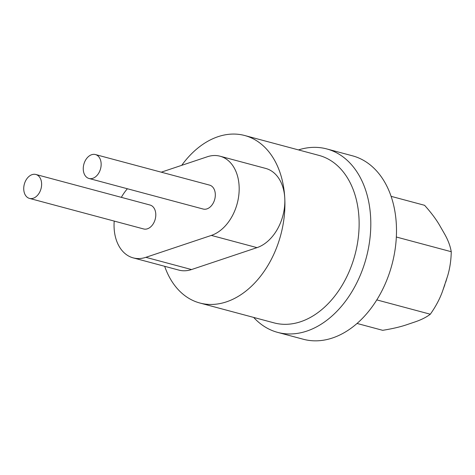 <?xml version="1.0" encoding="UTF-8"?>
<svg xmlns="http://www.w3.org/2000/svg" width="475" height="475" viewBox="0 0 475 475"><rect width="100%" height="100%" fill="white"/><g stroke="black" fill="none" stroke-linecap="round" stroke-linejoin="round"><path stroke-width="0.71" d="M326.753 148.93L352.444 155.806A94.958 66.322 105 0 1 396.346 224.622A94.958 66.322 105 0 1 303.335 339.257L277.649 332.381A94.958 66.322 -75 0 0 370.654 217.746A94.958 66.322 -75 0 0 326.753 148.93A94.958 66.322 -75 0 0 298.49 149.91M253.656 317.413A94.958 66.322 -75 0 0 277.649 332.381M114.208 221.083A41.283 28.833 -75 0 0 114.113 227.953A41.283 28.833 -75 0 0 133.196 257.877A41.283 28.833 -75 0 0 145.867 257.325L211.345 235.416A41.283 28.833 -75 0 0 238.848 194.803A41.283 28.833 -75 0 0 220.026 156.204A41.283 28.833 -75 0 0 207.361 156.75L161.257 172.182M127.401 188.759A41.283 28.833 -75 0 0 121.351 197.351M133.196 257.877L178.867 270.103A41.283 28.833 -75 0 0 191.532 269.551L257.011 247.635A41.283 28.833 -75 0 0 284.78 198.348A41.283 28.833 -75 0 0 265.697 168.423L220.026 156.204M164.677 266.303A86.699 60.551 -75 0 0 199.862 303.014L274.075 322.881A86.699 60.551 -75 0 0 358.993 218.209A86.699 60.551 -75 0 0 318.909 155.378L244.702 135.512A86.699 60.551 -75 0 0 181.723 165.33M199.862 303.014A86.699 60.551 -75 0 0 284.78 198.348A86.699 60.551 -75 0 0 244.702 135.512M376.806 299.903L430.308 314.224C426.378 317.229 421.289 319.788 415.043 321.913L406.303 324.864C400.021 326.978 392.148 328.795 382.696 330.321L357.063 323.457M430.308 314.224C435.64 306.713 439.696 299.108 442.474 291.413L447.569 276.159C449.849 268.565 451.078 260.46 451.25 251.845L451.25 251.714C450.264 245.931 448.026 239.988 444.535 233.884L439.642 225.364C436.109 219.248 431.092 212.562 424.579 205.301L391.091 196.335M451.25 251.714L396.34 237.013M447.569 276.159L442.474 291.413M92.803 178.315A12.386 8.651 -75 0 0 101.056 166.131A12.386 8.651 -75 0 0 95.41 154.553A12.386 8.651 -75 0 0 83.273 169.504A12.386 8.651 -75 0 0 89.003 178.481A12.386 8.651 -75 0 0 92.803 178.315M89.003 178.481L203.175 209.042A12.386 8.651 -75 0 0 206.975 208.875A12.386 8.651 -75 0 0 215.223 196.692A12.386 8.651 -75 0 0 209.576 185.113L95.41 154.553M33.274 198.235A12.386 8.651 -75 0 0 41.527 186.052A12.386 8.651 -75 0 0 35.88 174.473A12.386 8.651 -75 0 0 23.75 189.424A12.386 8.651 -75 0 0 29.474 198.402A12.386 8.651 -75 0 0 33.274 198.235M29.474 198.402L143.646 228.962A12.386 8.651 -75 0 0 147.446 228.796A12.386 8.651 -75 0 0 155.699 216.612A12.386 8.651 -75 0 0 150.053 205.034L35.88 174.473M211.345 235.416L257.011 247.635M145.867 257.325L191.532 269.551M445.71 282.203L446.874 278.35M443.027 289.821L444.885 284.65"/></g></svg>
